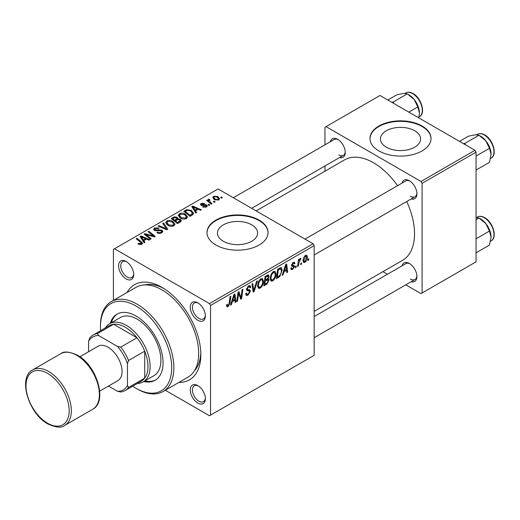 <?xml version="1.0" encoding="UTF-8"?>
<svg xmlns="http://www.w3.org/2000/svg" width="520" height="520" viewBox="0 0 520 520"><rect width="100%" height="100%" fill="white"/><g stroke="black" fill="none" stroke-linecap="round" stroke-linejoin="round"><path stroke-width="0.78" d="M414.707 130.767A20.085 11.596 0 0 0 392.815 128.258A20.085 11.596 0 0 0 380.419 138.97A20.085 11.596 0 0 0 386.301 147.167A20.085 11.596 0 0 0 408.187 149.682A20.085 11.596 0 0 0 420.589 138.97A20.085 11.596 0 0 0 414.707 130.767M422.091 126.009A30.524 17.622 0 0 0 388.824 122.187A30.524 17.622 0 0 0 369.98 138.47A30.524 17.622 0 0 0 378.918 150.93A30.524 17.622 0 0 0 412.185 154.752A30.524 17.622 0 0 0 431.028 138.47A30.524 17.622 0 0 0 422.091 126.009M431.028 138.716A30.524 17.622 0 0 0 422.091 126.51A30.524 17.622 0 0 0 389.019 122.642A30.524 17.622 0 0 0 369.98 138.716M223.333 241.261A20.085 11.596 180 0 1 217.451 233.058A20.085 11.596 180 0 1 229.847 222.346A20.085 11.596 180 0 1 251.739 224.855A20.085 11.596 180 0 1 257.621 233.058A20.085 11.596 180 0 1 245.219 243.769A20.085 11.596 180 0 1 223.333 241.261M259.123 220.097A30.524 17.622 0 0 0 225.856 216.275A30.524 17.622 0 0 0 207.006 232.557A30.524 17.622 0 0 0 215.95 245.024A30.524 17.622 0 0 0 249.217 248.839A30.524 17.622 0 0 0 268.06 232.557A30.524 17.622 0 0 0 259.123 220.097M268.06 232.811A30.524 17.622 0 0 0 259.123 220.597A30.524 17.622 0 0 0 226.05 216.73A30.524 17.622 0 0 0 207.012 232.811M197.821 403.039A10.686 6.169 60 0 1 190.261 389.954A10.686 6.169 60 0 1 197.821 385.593L197.821 385.593A10.686 6.169 60 0 1 205.374 398.678A10.686 6.169 60 0 1 197.821 403.039M198.38 385.944A9.159 5.285 -120 0 0 194.317 385.762A9.159 5.285 -120 0 0 192.914 393.101A9.159 5.285 -120 0 0 198.9 401.174A9.159 5.285 -120 0 0 203.476 401.629A9.159 5.285 -120 0 0 205.355 398.021M126.152 278.922A10.686 6.169 60 0 1 118.599 265.831A10.686 6.169 60 0 1 126.152 261.469L126.152 261.469A10.686 6.169 60 0 1 126.159 261.469A10.686 6.169 60 0 1 133.712 274.553A10.686 6.169 60 0 1 126.152 278.922M126.718 261.82A9.159 5.285 -120 0 0 122.655 261.638A9.159 5.285 -120 0 0 121.251 268.976A9.159 5.285 -120 0 0 127.238 277.05A9.159 5.285 -120 0 0 131.814 277.505A9.159 5.285 -120 0 0 133.692 273.897M197.821 320.294A10.686 6.169 60 0 1 190.261 307.209A10.686 6.169 60 0 1 197.821 302.848L197.821 302.848A10.686 6.169 60 0 1 205.374 315.933A10.686 6.169 60 0 1 197.821 320.294M198.38 303.192A9.159 5.285 -120 0 0 194.317 303.017A9.159 5.285 -120 0 0 192.914 310.356A9.159 5.285 -120 0 0 198.9 318.422A9.159 5.285 -120 0 0 203.476 318.877A9.159 5.285 -120 0 0 205.355 315.269M402.025 183.099A10.686 6.169 60 0 1 409.351 180.719L409.351 180.719A10.686 6.169 60 0 1 416.91 193.804A10.686 6.169 60 0 1 411.177 198.958M409.916 181.064A9.159 5.285 -120 0 0 405.853 180.889L305.006 239.109M330.363 141.726A10.686 6.169 60 0 1 337.688 139.341L337.688 139.341A10.686 6.169 60 0 1 345.248 152.425A10.686 6.169 60 0 1 339.515 157.586M338.254 139.691A9.159 5.285 -120 0 0 334.191 139.51L233.344 197.737M402.025 265.85A10.686 6.169 60 0 1 409.351 263.464L409.351 263.464A10.686 6.169 60 0 1 416.91 276.549A10.686 6.169 60 0 1 411.177 281.71M409.916 263.815A9.159 5.285 -120 0 0 405.853 263.633L314.164 316.576M127.01 292.526A54.945 31.727 60 0 1 161.987 287.391L161.987 287.391A54.945 31.727 60 0 1 200.837 354.685A54.945 31.727 60 0 1 178.906 382.415M163.644 288.386A50.368 29.081 -120 0 0 144.833 284.895M314.164 311.37L402.519 260.358A58 33.488 -120 0 0 406.738 201.526M397.579 185.666A58 33.488 -120 0 0 373.522 162.773A58 33.488 -120 0 0 344.519 159.9L256.165 210.912M313.086 243.776L314.164 245.642L210.555 305.461L209.475 303.596L313.086 243.776L218.108 188.942L113.419 249.386L113.419 300.372M210.555 305.461L210.555 415.129L209.475 415.753L165.315 390.26M275.997 273.942C276.01 276.705 274.911 279.026 272.701 280.911L271.083 281.099L270.108 278.636L271.141 274.177L273.383 271.564L275.074 271.401L275.997 273.942L275.132 273.442M283.953 271.921L283.023 274.839L282.172 275.327L285.682 264.583L286.644 264.024L287.677 272.155L286.884 272.61L286.631 270.374L283.953 271.921L283.387 271.603M228.092 306.663L226.967 306.839L226.616 304.798L227.403 304.233L227.331 305.032L228.144 305.617L229.171 303.381L230.081 296.68L230.874 296.225L229.938 303.154L228.092 306.663L226.551 305.773M226.577 305.11L228.144 305.617M245.681 293.599L246.662 294.171L248.072 294.112L249.6 291.766L249.399 291.122L247.351 290.817L246.461 289.425L248.58 285.889L250.139 285.656L250.783 287.144L249.997 287.878L249.613 286.774L248.553 286.923L247.247 288.918L247.54 289.523L249.86 289.815L250.386 291.233L248.02 295.165L246.305 295.471L245.681 293.56L246.461 293L246.825 294.327L245.681 293.67M246.571 288.529L247.54 289.523M257.452 280.878L254.15 291.512L253.143 292.091L251.992 284.031L252.785 283.575L253.773 290.478L256.601 281.365L257.452 280.878M263.439 281.197C263.452 283.959 262.353 286.28 260.143 288.158L258.525 288.346L257.55 285.883L258.583 281.431L260.825 278.817L262.516 278.649L263.439 281.197L262.574 280.696M308.847 258.681L308.666 260.033L307.886 260.488L308.048 259.142L308.847 258.681M314.164 245.642L314.164 355.31L210.555 415.129M268.086 274.885L269.126 276.257L268.086 278.986L269.029 280.202L266.858 284.173L263.829 285.922L265.109 276.458L268.651 274.969M267.534 278.668L268.593 279.078M232.245 301.776L231.316 304.688L230.464 305.182L233.974 294.431L234.936 293.878L235.969 302.003L235.183 302.458L234.93 300.228L232.245 301.776L231.686 301.45M238.355 295.308L237.542 301.093L236.75 301.555L238.043 292.084L238.869 291.61L241.033 297.765L242.08 289.75L242.879 289.289L241.599 298.753L240.773 299.234L238.596 293.098L238.355 295.308L237.66 294.905M293.592 266.533L291.889 266.221L291.499 265.291L293.144 262.535L294.483 262.32L294.931 263.432L294.144 263.998L293.852 263.244L293.105 263.354L292.286 264.7L292.364 265.168L294.144 265.544L294.541 266.468L292.689 269.373L291.304 269.601L290.81 268.19L291.596 267.625L291.935 268.664L292.721 268.561L293.755 266.988L291.499 265.317L293.469 266.461M291.564 264.706L293.007 265.363M279.838 276.471L276.387 278.668L277.667 269.211L280.514 267.677L281.378 267.774L282.178 270.173L279.838 276.471L279.084 276.036M307.392 256.964C307.437 259.064 306.625 260.839 304.941 262.294L303.68 262.438L303.075 260.845C303.004 258.674 303.829 256.847 305.558 255.372L306.781 255.236L307.392 256.964L306.442 256.418M301.587 262.873L301.405 264.225L300.625 264.68L300.788 263.334L301.587 262.873M298.779 263.204L298.382 265.974L297.583 266.428L298.512 259.552L299.306 259.09L299.111 260.52L300.385 258.356L300.918 258.278L298.779 263.204L298.077 262.795M296.289 265.935L296.108 267.28L295.321 267.735L295.49 266.396L296.289 265.935M209.768 204.971L208.982 205.426L208.065 204.711L208.871 204.243L209.768 204.971M215.066 201.916L214.279 202.364L213.369 201.65L214.169 201.188L215.066 201.916M178.289 215.625L179.394 213.675C181.513 212.83 183.502 212.972 185.367 214.11L187.577 216.899L186.459 218.543C184.405 219.362 182.448 219.232 180.596 218.153L178.256 215.293M196.683 212.531L195.832 213.018L191.789 206.629L192.744 206.076L201.338 209.839L200.544 210.294L198.231 209.255L195.553 210.802L196.683 212.531M180.518 221.864L177.489 223.607L171.21 218.511L174.317 216.859L177.067 217.25L177.873 218.914L180.336 219.252L181.369 220.688L180.518 221.864M178.022 218.426L177.873 219.511M167.811 229.197L166.803 229.775L158.093 226.083L158.886 225.628L166.355 228.794L162.708 223.418L163.553 222.931L167.811 229.197M141.017 244.634L140.627 242.346L136.181 238.732L136.981 238.27L141.583 242.008L142.552 243.367L141.85 244.296L138.638 244.231L138.015 243.789L138.71 243.282L141.017 243.763L141.381 243.263L141.381 244.517M151.203 238.784L150.41 239.245L144.144 234.136L144.976 233.656L153.543 236.113L148.187 231.803L148.987 231.342L155.259 236.444L154.434 236.919L145.853 234.481L151.203 238.784M209.475 303.596L114.498 248.761M144.976 242.379L144.125 242.873L140.082 236.483L141.037 235.931L149.63 239.694L148.837 240.149L146.523 239.109L143.845 240.656L144.976 242.379M161.772 232.797C160.108 233.662 158.477 233.617 156.877 232.667L157.573 232.161L158.886 232.687L160.947 232.252L161.707 231.322L161.213 230.639L157.014 230.815L154.472 230.373L153.589 229.222L154.583 227.994L158.984 227.988L158.438 228.586L155.441 228.52L154.772 229.314L156.182 230.113L158.321 229.788L161.928 230.145L162.858 231.4L161.772 232.797M165.731 222.879L166.836 220.922C168.955 220.077 170.944 220.227 172.809 221.358L175.013 224.153L173.901 225.791C171.847 226.616 169.891 226.486 168.038 225.407L165.698 222.547M202.709 207.012L203.294 206.447L205.79 206.589L205.985 205.504L201.13 205.309L200.46 204.419L201.214 203.457L204.666 203.385L203.977 203.899L201.864 203.873L201.792 204.789L205.309 204.672L206.707 205.017L207.337 205.907L206.44 207.006L202.709 207.012M206.317 207.077L205.985 205.504M201.864 203.873L201.792 205.576M192.283 215.066L190.047 216.359L183.768 211.256L186.713 209.671L191.373 210.438L193.681 213.337L192.283 215.066M218.699 199.927L214.643 199.745L212.752 197.483L213.629 196.287L217.756 196.553L219.531 198.712L218.699 199.927M209.183 199.082L210.243 202.163L212.043 203.658L211.244 204.119L206.681 200.415L207.474 199.953L208.41 200.727L208.117 199.849L209.183 199.082L209.729 199.758L208.878 200.375L208.878 202.196M222.326 197.724L221.54 198.172L220.63 197.457L221.429 196.995L222.326 197.724M194.428 370.793A50.368 29.081 -120 0 0 200.805 352.755M474.975 150.312L476.053 152.178L422.091 183.333L421.012 181.467L474.975 150.312L379.997 95.478L324.954 127.257L324.954 144.846M324.954 165.99L324.954 171.197M422.091 183.333L422.091 293L421.012 293.625L405.776 284.83M387.459 274.255L382.954 271.655M422.091 293L476.053 261.846L476.053 152.178M421.012 181.467L326.034 126.633M410.429 196.294A9.159 5.285 -120 0 0 415.012 196.749A9.159 5.285 -120 0 0 416.884 193.141M338.767 154.921A9.159 5.285 -120 0 0 343.35 155.376A9.159 5.285 -120 0 0 345.222 151.769M410.429 279.045A9.159 5.285 -120 0 0 415.012 279.5A9.159 5.285 -120 0 0 416.884 275.892M144.976 234.812L144.976 233.656M153.543 236.678L153.543 236.113M148.987 232.459L148.987 231.342M145.853 235.528L145.853 234.481M141.037 237.998L141.037 235.931M143.845 242.424L143.845 240.656M142.194 237.998L143.39 239.895L145.535 238.661L141.278 236.75L142.194 237.998L142.194 239.824M143.39 241.709L143.39 239.895M141.278 238.375L141.278 236.75M145.535 239.681L145.535 238.661M138.71 244.27L138.71 243.282M139.295 244.53L139.295 243.705M136.981 239.382L136.981 238.27M141.583 244.439L141.583 242.008M157.573 233.019L157.573 232.161M157.807 233.116L157.807 232.31M158.886 233.402L158.886 232.687M160.947 233.181L160.947 232.252M154.583 230.431L154.583 227.994M155.214 230.685L155.214 229.892M156.182 230.841L156.182 230.113M161.928 232.707L161.928 230.145M158.886 226.421L158.886 225.628M166.355 229.587L166.355 228.794M163.553 224.686L163.553 222.931M166.836 224.569L166.836 220.922M172.809 222.365L172.809 221.358M166.933 222.859L168.864 224.972L173.076 225.251L173.836 224.088L171.938 221.767L167.694 221.448L166.933 222.859L166.933 224.647L166.933 222.859M168.864 225.81L168.864 224.972M173.076 226.148L173.076 225.251M174.317 217.744L174.317 216.859M177.067 219.889L177.067 217.25M180.336 221.962L180.336 219.252M172.738 218.647L174.694 220.233L176.936 218.582L176.936 219.96L176.936 218.582L176.319 217.718L174.083 217.867L172.738 218.647L172.738 219.752M174.694 221.344L174.694 220.233M175.428 220.831L177.547 222.553L180.174 220.545L179.53 219.694L177.093 219.869L175.428 220.831L175.428 221.936M177.547 223.574L177.547 222.553M179.758 222.3L179.758 221.234M203.294 207.292L203.294 206.447M205.79 207.305L205.79 206.589M201.214 205.355L201.214 203.457M202.312 205.654L202.312 204.997M205.309 205.322L205.309 204.672M206.707 206.843L206.707 205.017M192.744 208.15L192.744 206.076M195.553 212.576L195.553 210.802M193.901 208.15L195.097 210.041L197.236 208.806L192.985 206.895L193.901 208.15L193.901 209.969M195.097 211.861L195.097 210.041M192.985 208.52L192.985 206.895M197.236 209.827L197.236 208.806M186.713 210.587L186.713 209.671M191.373 211.425L191.373 210.438M185.296 211.4L190.106 215.306L192.491 213.174L190.541 210.867L187.558 210.236L185.296 211.4L185.296 212.498M190.106 216.32L190.106 215.306M191.119 215.742L191.119 214.721M179.394 217.315L179.394 213.675M185.367 215.118L185.367 214.11M179.472 217.386L179.472 215.378L181.422 217.724L185.633 218.004L186.394 216.84L184.496 214.513L180.252 214.201L179.491 215.605L179.491 217.399M181.422 218.556L181.422 217.724M185.633 218.894L185.633 218.004M213.629 199.024L213.629 196.287M217.756 197.587L217.756 196.553M214.279 196.703L213.785 197.444L215.345 199.244L218.023 199.531L218.472 198.822L216.97 197.008L214.279 196.703M215.345 200.077L215.345 199.244M218.023 200.219L218.023 199.531M214.169 202.28L214.169 201.188M207.474 201.058L207.474 199.953M208.41 201.819L208.41 200.727M208.448 201.851L208.448 199.277M208.871 205.335L208.871 204.243M221.429 198.088L221.429 196.995M307.99 259.636L308.666 260.033M265.974 283.66L266.858 284.173M267.293 275.197L269.126 276.257M267.046 279.058L269.029 280.202M265.752 277.108L265.356 280.053L267.911 278.219L268.339 276.75L268.067 276.042L265.752 277.108L265.07 276.712M264.673 279.663L265.356 280.053M266.214 275.821L267.098 276.328M265.207 281.158L264.771 284.356L267.02 283.01L268.242 280.631L267.982 279.89L265.207 281.158L264.524 280.767M264.095 283.959L264.771 284.356M265.986 279.689L266.87 280.202M257.608 286.695L260.143 288.158M259.2 281.743L258.336 285.474L259.006 287.203L260.202 287.111C261.885 285.552 262.697 283.699 262.652 281.554L261.983 279.747L260.8 279.851L259.2 281.743L258.603 281.398M257.582 285.044L258.336 285.474M260.033 279.409L260.8 279.851M252.967 290.823L254.15 291.512M252.837 289.939L253.773 290.478M245.687 293.813L248.02 295.165M248.599 285.877L250.783 287.144M248.43 285.981L250.783 287.339M247.78 286.475L248.553 286.923M246.5 288.918L247.422 289.452M246.487 288.977L250.386 291.233M226.753 304.7L227.331 305.032M229.255 302.764L229.938 303.154M230.737 304.356L231.316 304.688M235.072 301.483L235.969 302.003M234.046 299.715L234.93 300.228M233.721 297.317L232.674 300.508L234.819 299.273L234.344 295.172L233.721 297.317L233.142 296.985M232.102 300.177L232.674 300.508M233.831 294.873L234.344 295.172M236.867 300.703L237.542 301.093M239.98 297.154L241.033 297.765M240.305 298.006L241.599 298.753M237.952 292.728L238.596 293.098M293.267 262.47L294.931 263.432M292.519 263.01L293.105 263.354M291.668 264.342L292.286 264.7M292.461 265.265L294.541 266.468M290.81 268.288L292.689 269.373M282.445 274.502L283.023 274.839M286.774 271.635L287.677 272.155M285.753 269.867L286.631 270.374M285.428 267.462L284.382 270.654L286.52 269.418L286.052 265.317L285.428 267.462L284.85 267.131M283.81 270.322L284.382 270.654M285.538 265.025L286.052 265.317M277.739 276.868L278.623 277.375M281.32 269.678L282.178 270.173M278.311 269.854L277.336 277.101L278.343 276.523C280.423 275.093 281.437 273.111 281.392 270.569L280.442 268.769L278.311 269.854L277.628 269.464M276.653 276.712L277.336 277.101M279.435 268.19L280.846 268.846L279.572 268.112M270.166 279.448L272.701 280.911M271.758 274.489L270.894 278.226L271.564 279.955L272.76 279.858C274.443 278.304 275.256 276.452 275.21 274.3L274.547 272.5L273.358 272.597L271.758 274.489L271.161 274.144M270.14 277.791L270.894 278.226M272.591 272.155L273.358 272.597M303.089 261.228L304.941 262.294M305.526 256.185L303.862 260.299L304.272 261.56L304.947 261.502L306.605 257.413L306.189 256.126L304.928 255.833M303.134 259.877L303.862 260.299M300.729 263.829L301.405 264.225M297.7 265.577L298.382 265.974M298.435 260.13L299.111 260.52M299.8 258.986L300.606 259.454M299.689 259.181L300.209 259.48M295.425 266.89L296.108 267.28M143.812 381.524A38.155 22.029 -120 0 0 155.162 380.257A38.155 22.029 -120 0 0 161.012 349.681A38.155 22.029 -120 0 0 136.084 316.056A38.155 22.029 -120 0 0 117.007 314.164A38.155 22.029 -120 0 0 110.234 323.362M117.552 313.865A38.155 22.029 -120 0 0 111.312 322.738M132.685 386.185A50.368 29.081 -120 0 0 136.084 388.336A50.368 29.081 -120 0 0 171.697 367.776A50.368 29.081 -120 0 0 136.084 306.085A50.368 29.081 -120 0 0 100.471 326.651A50.368 29.081 -120 0 0 100.633 330.668M137.163 388.96L136.084 388.336L137.163 388.96A51.896 29.959 60 0 0 163.111 391.528L187.935 377.201A51.896 29.959 -120 0 0 195.891 335.615A51.896 29.959 -120 0 0 161.987 289.887A51.896 29.959 -120 0 0 136.038 287.313L111.215 301.646A51.896 29.959 60 0 1 137.163 304.219A51.896 29.959 60 0 1 171.067 349.947A51.896 29.959 60 0 1 163.111 391.528M105.339 327.951A33.579 19.389 60 0 1 109.584 323.739L120.374 317.506A33.579 19.389 60 0 1 137.163 319.169A33.579 19.389 60 0 1 159.101 348.764A33.579 19.389 60 0 1 153.953 375.668L143.162 381.901A33.579 19.389 60 0 1 137.391 383.468M100.471 326.651L100.471 325.403A51.896 29.959 60 0 1 111.215 301.646M144.892 380.9A38.155 22.029 -120 0 0 155.695 379.932M491.088 154.381A14.859 8.58 60 0 0 485.836 140.842A14.859 8.58 -120 0 0 480.584 136.181L478.959 135.245L485.836 140.842L489.463 148.317L491.088 154.381L489.463 162.325L476.053 170.066M476.053 156.059L489.463 148.317M465.361 144.762L464.938 143.338L478.959 135.245L475.332 134.778L468.455 136.188L459.478 141.369M464.938 143.338L463.535 143.709M491.088 237.133A14.859 8.58 60 0 0 485.836 223.594A14.859 8.58 -120 0 0 480.584 218.933L478.959 217.997L485.836 223.594L489.463 231.062L491.088 237.133L489.463 245.069L476.053 252.817M476.053 238.81L489.463 231.062M476.053 219.674L478.959 217.997L476.053 217.477M393.699 103.389L393.276 101.966L391.872 102.33M408.831 112.125L417.8 106.945L419.425 113.009L418.743 117.845M393.276 101.966L407.297 93.873L414.174 99.47L417.8 106.945M387.816 99.99L396.793 94.809L403.669 93.405L407.297 93.873M419.425 113.009A14.859 8.58 -120 0 0 414.174 99.47A14.859 8.58 -120 0 0 408.31 94.478M109.584 323.739A33.579 19.389 60 0 1 135.46 332.735A33.579 19.389 60 0 1 150.118 366.529A33.579 19.389 60 0 1 143.162 381.901M108.44 386.081L117.435 391.274A30.524 17.622 -120 0 0 127.452 385.489L128.531 387.485A32.052 18.506 60 0 1 125.132 390.546L141.316 381.199A32.052 18.506 -120 0 0 144.716 378.137A32.052 18.506 -120 0 0 147.959 366.529A32.052 18.506 -120 0 0 144.716 351.175A32.052 18.506 -120 0 0 136.968 337.753L113.62 324.272A32.052 18.506 -120 0 0 109.265 325.683L93.08 335.029A32.052 18.506 60 0 1 97.428 333.619L98.618 335.55A30.524 17.622 -120 0 0 88.595 341.334L88.595 351.715M128.531 387.485L144.716 378.137L144.716 351.175L128.531 360.522L127.452 363.766A30.524 17.622 -120 0 0 117.435 346.411L120.776 347.094L136.968 337.753A32.052 18.506 -120 0 0 113.62 324.272L97.428 333.619M88.595 341.334L89.674 338.091A32.052 18.506 60 0 1 93.08 335.029M125.132 390.546A32.052 18.506 60 0 1 120.776 391.963L117.435 391.274M127.452 385.489L127.452 363.766M117.435 346.411L98.618 335.55M120.776 347.094A32.052 18.506 60 0 1 128.531 360.522M79.872 356.753L98.105 346.229A19.845 11.453 60 0 1 108.023 347.21A19.845 11.453 60 0 1 120.984 364.696A19.845 11.453 60 0 1 117.942 380.594L99.71 391.125M148.85 235.411L148.85 234.708M151.665 236.171L151.665 235.489M147.401 236.789L147.401 235.658M158.321 230.62L158.321 229.788M164.112 228.638L164.112 227.806M173.147 218.413L173.147 217.393M175.975 220.519L175.975 219.499M179.023 222.722L179.023 221.702M203.45 205.562L203.45 204.906M185.653 211.192L185.653 210.171M210.243 203.307L210.243 202.163M252.525 287.781L253.513 288.346M246.5 289.868L248.294 290.908M238.732 293.631L239.895 294.3M239.369 295.562L240.63 296.289M291.519 265.603L292.838 266.364M278.57 268.684L279.454 269.197M477.386 134.303C479.505 133.166 481.949 133.374 484.712 134.934C493.019 139.288 497.66 154.966 491.121 158.093A13.735 7.93 -120 0 0 493.226 147.089A13.735 7.93 -120 0 0 484.257 134.979A13.735 7.93 -120 0 0 477.386 134.303L476.651 134.726M477.386 217.048C479.505 215.911 481.949 216.125 484.712 217.685C493.019 222.04 497.66 237.718 491.121 240.844A13.735 7.93 -120 0 0 493.226 229.833A13.735 7.93 -120 0 0 484.257 217.731A13.735 7.93 -120 0 0 477.386 217.048L476.651 217.477M412.588 93.606A13.735 7.93 -120 0 0 405.724 92.924C407.843 91.793 410.28 92.001 413.049 93.561C421.356 97.916 425.997 113.594 419.458 116.721A13.735 7.93 -120 0 0 421.564 105.71A13.735 7.93 -120 0 0 412.588 93.606M48.666 371.514A32.052 18.506 60 0 1 69.602 399.757A32.052 18.506 60 0 1 64.688 425.438C61.594 428.116 55.998 427.615 47.898 423.93C28.678 413.849 17.498 377.384 32.637 369.922A32.052 18.506 60 0 1 48.666 371.514M47.587 423.228A30.524 17.622 -120 0 0 69.173 410.768A30.524 17.622 -120 0 0 47.587 373.38A30.524 17.622 -120 0 0 26 385.847A30.524 17.622 -120 0 0 47.587 423.228M60.697 353.724C63.759 351.046 69.355 351.546 77.486 355.238C96.713 365.313 107.894 401.785 92.749 409.24A32.052 18.506 -120 0 0 97.663 383.559A32.052 18.506 -120 0 0 76.726 355.31A32.052 18.506 -120 0 0 60.697 353.724L32.637 369.922M161.707 231.322L161.707 232.837M154.772 229.314L154.772 230.529M173.836 224.088L173.836 225.83M180.174 220.545L180.174 222.06M201.494 204.36L201.494 205.484M192.491 213.174L192.491 214.942M186.394 216.84L186.394 218.582M213.785 197.444L213.785 199.16M218.472 198.822L218.472 200.05M268.067 276.042L266.949 275.392M267.982 279.89L266.806 279.214M261.983 279.747L260.605 278.954M259.006 287.203L257.569 286.377M249.613 286.774L248.339 286.033M247.475 289.49L246.493 288.932M291.935 268.664L290.94 268.093M293.852 263.244L292.897 262.691M292.442 265.258L291.551 264.745M274.547 272.5L273.169 271.707M271.564 279.955L270.127 279.123M306.189 256.126L305.24 255.58M304.272 261.56L303.075 260.871M491.121 158.093L490.607 158.392M314.164 254.976L415.012 196.749M415.012 279.5L314.164 337.721M491.121 240.844L490.607 241.144M343.35 155.376L251.661 208.312M405.724 92.924L404.989 93.353M419.458 116.721L418.938 117.02M92.749 409.24L64.688 425.438"/></g></svg>
